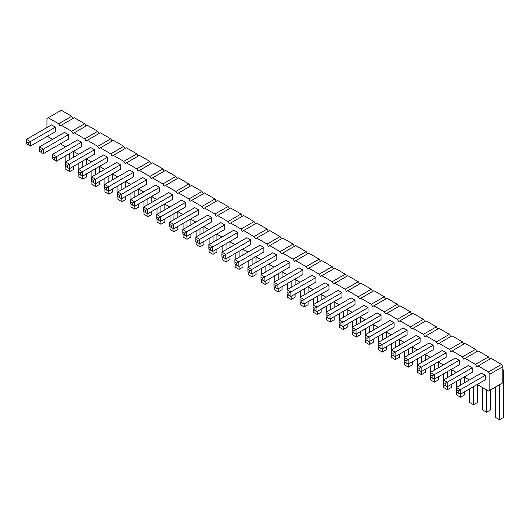 <?xml version="1.0" encoding="UTF-8"?>
<svg xmlns="http://www.w3.org/2000/svg" width="530" height="530" viewBox="0 0 530 530"><rect width="100%" height="100%" fill="white"/><g stroke="black" fill="none" stroke-linecap="round" stroke-linejoin="round"><path stroke-width="0.79" d="M46.951 127.531L46.951 118.501L48.25 117.753L58.671 123.768L59.976 126.027L74.306 117.753L84.727 123.768L86.026 126.027M61.281 125.272L71.702 131.288L73.001 133.547L74.306 132.791L84.727 138.807L86.026 141.066L87.331 140.311L97.752 146.326L99.05 148.585L100.355 147.83L110.777 153.852L112.082 156.105L113.38 155.356L123.801 161.372L125.106 163.624L126.405 162.876L136.826 168.891L138.131 171.144L139.43 170.395L149.851 176.41L151.156 178.67L152.461 177.914L162.876 183.93L164.181 186.189L165.486 185.434L175.907 191.449L177.206 193.708L178.511 192.953L188.932 198.969L190.23 201.228L191.535 200.472L201.956 206.495L203.262 208.747L204.56 207.998L214.981 214.014L216.286 216.266L217.585 215.518L228.006 221.533L229.311 223.786L230.61 223.037L241.031 229.053L242.336 231.312L243.641 230.557L254.055 236.572L255.361 238.831L256.666 238.076L267.087 244.091L268.385 246.351L269.69 245.595L280.112 251.611L281.41 253.87L282.715 253.115L293.136 259.137L294.435 261.389L295.74 260.641L306.161 266.656L307.466 268.909L308.765 268.16L319.186 274.176L320.491 276.428L321.79 275.68L332.211 281.695L333.516 283.947L334.821 283.199L345.235 289.214L346.541 291.474L347.846 290.718L358.267 296.734L359.565 298.993L360.87 298.238L371.292 304.253L372.59 306.512L373.895 305.757L384.316 311.779L385.615 314.032L386.92 313.283L397.341 319.298L398.646 321.551L399.945 320.802L410.366 326.818L411.671 329.07L412.969 328.322L423.391 334.337L424.696 336.59L425.994 335.841L436.415 341.857L437.72 344.116L439.025 343.36L449.447 349.376L450.745 351.635L452.05 350.88L462.471 356.895L463.77 359.154L465.075 358.399L475.496 364.415L476.795 366.674L478.1 365.925L488.521 371.941L489.826 374.193L489.826 390.285L488.521 391.041L478.1 385.025L477.643 384.237M52.549 139.337L48.25 136.853L47.799 136.064M65.574 146.856L61.281 144.372L60.824 143.584M78.606 154.376L74.306 151.891L73.849 151.103M91.63 161.895L87.331 159.417L86.874 158.622M104.655 169.415L100.355 166.937L99.898 166.148M117.68 176.934L113.38 174.456L112.923 173.668M130.705 184.46L126.405 181.976L125.948 181.187M143.729 191.979L139.43 189.495L138.979 188.706M156.754 199.499L152.461 197.014L152.004 196.226M169.779 207.018L165.486 204.534L165.029 203.745M182.81 214.537L178.511 212.06L178.053 211.265M195.835 222.057L191.535 219.579L191.078 218.791M208.86 229.576L204.56 227.098L204.103 226.31M221.885 237.102L217.585 234.618L217.128 233.829M234.909 244.621L230.61 242.137L230.159 241.349M247.934 252.141L243.641 249.656L243.184 248.868M260.959 259.66L256.666 257.176L256.209 256.387M273.99 267.18L269.69 264.702L269.233 263.907M287.015 274.699L282.715 272.221L282.258 271.433M300.04 282.218L295.74 279.741L295.283 278.952M313.064 289.744L308.765 287.26L308.308 286.472M326.089 297.264L321.79 294.779L321.339 293.991M339.114 304.783L334.821 302.299L334.364 301.51M352.139 312.302L347.846 309.818L347.389 309.03M365.17 319.822L360.87 317.344L360.413 316.549M378.195 327.341L373.895 324.863L373.438 324.069M391.219 334.861L386.92 332.383L386.463 331.594M404.244 342.387L399.945 339.902L399.488 339.114M417.269 349.906L412.969 347.422L412.519 346.633M430.294 357.425L425.994 354.941L425.544 354.153M443.318 364.945L439.025 362.46L438.568 361.672M456.35 372.464L452.05 369.986L451.593 369.191M469.375 379.983L465.075 377.506L464.618 376.711M355.007 300.119L351.099 297.867L326.089 312.302L326.089 316.814L329.998 319.073L355.007 304.631L355.007 300.119L329.998 314.562L326.089 312.302M341.983 292.6L338.074 290.341L313.064 304.783L313.064 309.295L316.973 311.547L341.983 297.111L341.983 292.6L316.973 307.036L316.973 311.547M315.933 282.073L315.933 277.561L312.024 275.302L287.015 289.744L287.015 294.256L290.924 296.508L315.933 282.073M328.958 285.08L325.049 282.821L300.04 297.264L300.04 301.775L303.948 304.028L328.958 289.592L328.958 285.08L303.948 299.516L303.948 304.028M407.113 330.203L403.204 327.944L378.195 342.387L378.195 346.898L382.103 349.151L407.113 334.715L407.113 330.203L382.103 344.639L382.103 349.151M394.082 327.195L394.082 322.677L390.179 320.425L365.17 334.861L365.17 339.372L369.072 341.631L394.082 327.195M368.032 307.639L364.123 305.386L339.114 319.822L339.114 324.334L343.023 326.593L368.032 312.15L368.032 307.639L343.023 322.081L339.114 319.822M381.057 315.158L377.148 312.905L352.139 327.341L352.139 331.853L356.047 334.112L381.057 319.669L381.057 315.158L356.047 329.6L356.047 334.112M302.902 270.035L299 267.782L273.99 282.218L273.99 286.737L277.892 288.989L302.902 274.553L302.902 270.035L277.892 284.477L277.892 288.989M198.697 209.873L194.795 207.621L169.785 222.057L169.785 226.568L173.688 228.827L198.697 214.385L198.697 209.873L173.688 224.316L169.785 222.057M211.722 217.399L207.82 215.14L182.81 229.576L182.81 234.094L186.719 236.347L211.722 221.911L211.722 217.399L186.719 231.835L182.81 229.576M224.753 224.919L220.844 222.66L195.835 237.102L195.835 241.614L199.744 243.866L224.753 229.43L224.753 224.919L199.744 239.355L199.744 243.866M263.827 251.988L263.827 247.477L259.919 245.224L234.909 259.66L234.909 264.172L238.818 266.431L263.827 251.988M250.803 239.957L246.894 237.698L221.885 252.141L221.885 256.652L225.793 258.905L250.803 244.469L250.803 239.957L225.793 254.393L221.885 252.141M237.778 232.438L233.869 230.179L208.86 244.621L208.86 249.133L212.769 251.386L237.778 236.95L237.778 232.438L212.769 246.874L212.769 251.386M276.852 254.996L272.943 252.744L247.934 267.18L247.934 271.691L251.843 273.95L276.852 259.508L276.852 254.996L251.843 269.439L251.843 273.95M289.877 262.516L285.968 260.263L260.959 274.699L260.959 279.211L264.868 281.47L289.877 267.027L289.877 262.516L264.868 276.958L264.868 281.47M159.623 187.315L155.714 185.056L130.705 199.499L130.705 204.01L134.613 206.269L159.623 191.827L159.623 187.315L134.613 201.751L134.613 206.269M172.648 194.835L168.739 192.582L143.729 207.018L143.729 211.53L147.638 213.789L172.648 199.346L172.648 194.835L147.638 209.277L147.638 213.789M185.672 206.866L185.672 202.354L181.763 200.102L156.754 214.537L156.754 219.049L160.663 221.308L185.672 206.866M485.261 375.319L481.359 373.067L456.35 387.503L456.35 392.014L460.252 394.274L485.261 379.838L485.261 375.319L460.252 389.762L460.252 394.274M472.237 367.8L468.328 365.548L443.318 379.983L443.318 384.495L447.227 386.754L472.237 372.312L472.237 367.8L447.227 382.243L447.227 386.754M459.212 360.281L455.303 358.028L430.294 372.464L430.294 376.976L434.202 379.235L459.212 364.792L459.212 360.281L434.202 374.723L434.202 379.235M420.138 337.723L416.229 335.464L391.219 349.906L391.219 354.418L395.128 356.67L420.138 342.234L420.138 337.723L395.128 352.158L395.128 356.67M433.162 349.754L433.162 345.242L429.254 342.983L404.244 357.425L404.244 361.937L408.153 364.19L433.162 349.754M446.187 352.761L442.278 350.502L417.269 364.945L417.269 369.456L421.178 371.716L446.187 357.273L446.187 352.761L421.178 367.197L421.178 371.716M94.492 149.712L90.584 147.459L65.574 161.895L65.574 166.407L69.483 168.666L94.492 154.223L94.492 149.712L69.483 164.154L65.574 161.895M107.517 157.231L103.615 154.979L78.606 169.415L78.606 173.926L82.508 176.185L107.517 161.743L107.517 157.231L82.508 171.674L82.508 176.185M133.573 172.276L129.665 170.017L104.655 184.46L104.655 188.971L108.564 191.224L133.573 176.788L133.573 172.276L108.564 186.712L108.564 191.224M120.549 164.757L116.64 162.498L91.63 176.934L91.63 181.452L95.539 183.705L120.549 169.269L120.549 164.757L95.539 179.193L95.539 183.705M146.598 179.796L142.689 177.537L117.68 191.979L117.68 196.491L121.589 198.743L146.598 184.307L146.598 179.796L121.589 194.232L117.68 191.979M55.418 131.665L55.418 127.154L51.509 124.895L26.5 139.337L26.5 143.849L30.409 146.101L55.418 131.665M68.443 134.673L64.534 132.414L39.525 146.856L39.525 151.368L43.434 153.627L68.443 139.185L68.443 134.673L43.434 149.109L39.525 146.856M81.468 142.192L77.559 139.94L52.549 154.376L52.549 158.887L56.458 161.147L81.468 146.704L81.468 142.192L56.458 156.635L56.458 161.147M58.671 123.768L71.702 116.249L73.001 118.501M71.702 131.288L84.727 123.768M48.25 117.753L61.281 110.233L71.702 116.249M74.306 132.791L87.331 125.272L97.752 131.288L99.05 133.547M87.331 140.311L100.355 132.791L110.777 138.807L112.082 141.066M100.355 147.83L113.38 140.311L123.801 146.326L125.106 148.585M113.38 155.356L126.405 147.83L136.826 153.852L138.131 156.105M126.405 162.876L139.43 155.356L149.851 161.372L151.156 163.624M139.43 170.395L152.461 162.876L162.876 168.891L164.181 171.144M152.461 177.914L165.486 170.395L175.907 176.41L177.206 178.67M165.486 185.434L178.511 177.914L188.932 183.93L190.23 186.189M178.511 192.953L191.535 185.434L201.956 191.449L203.262 193.708M191.535 200.472L204.56 192.953L214.981 198.969L216.286 201.228M204.56 207.998L217.585 200.472L228.006 206.495L229.311 208.747M217.585 215.518L230.61 207.998L241.031 214.014L242.336 216.266M230.61 223.037L243.641 215.518L254.055 221.533L255.361 223.786M243.641 230.557L256.666 223.037L267.087 229.053L268.385 231.312M256.666 238.076L269.69 230.557L280.112 236.572L281.41 238.831M269.69 245.595L282.715 238.076L293.136 244.091L294.435 246.351M282.715 253.115L295.74 245.595L306.161 251.611L307.466 253.87M295.74 260.641L308.765 253.115L319.186 259.137L320.491 261.389M308.765 268.16L321.79 260.641L332.211 266.656L333.516 268.909M321.79 275.68L334.821 268.16L345.235 274.176L346.541 276.428M334.821 283.199L347.846 275.68L358.267 281.695L359.565 283.947M347.846 290.718L360.87 283.199L371.292 289.214L372.59 291.474M360.87 298.238L373.895 290.718L384.316 296.734L385.615 298.993M373.895 305.757L386.92 298.238L397.341 304.253L398.646 306.512M386.92 313.283L399.945 305.757L410.366 311.779L411.671 314.032M399.945 320.802L412.969 313.283L423.391 319.298L424.696 321.551M412.969 328.322L425.994 320.802L436.415 326.818L437.72 329.07M425.994 335.841L439.025 328.322L449.447 334.337L450.745 336.59M439.025 343.36L452.05 335.841L462.471 341.857L463.77 344.116M452.05 350.88L465.075 343.36L475.496 349.376L476.795 351.635M465.075 358.399L478.1 350.88L488.521 356.895L489.826 359.154M478.1 365.925L491.125 358.399L501.546 364.415L502.851 366.674L502.851 382.766L489.826 390.285M489.826 374.193L502.851 366.674M488.521 371.941L501.546 364.415M475.496 364.415L488.521 356.895M462.471 356.895L475.496 349.376M449.447 349.376L462.471 341.857M436.415 341.857L449.447 334.337M423.391 334.337L436.415 326.818M410.366 326.818L423.391 319.298M397.341 319.298L410.366 311.779M384.316 311.779L397.341 304.253M371.292 304.253L384.316 296.734M358.267 296.734L371.292 289.214M345.235 289.214L358.267 281.695M332.211 281.695L345.235 274.176M319.186 274.176L332.211 266.656M306.161 266.656L319.186 259.137M293.136 259.137L306.161 251.611M280.112 251.611L293.136 244.091M267.087 244.091L280.112 236.572M254.055 236.572L267.087 229.053M241.031 229.053L254.055 221.533M228.006 221.533L241.031 214.014M214.981 214.014L228.006 206.495M201.956 206.495L214.981 198.969M188.932 198.969L201.956 191.449M175.907 191.449L188.932 183.93M162.876 183.93L175.907 176.41M149.851 176.41L162.876 168.891M136.826 168.891L149.851 161.372M123.801 161.372L136.826 153.852M110.777 153.852L123.801 146.326M97.752 146.326L110.777 138.807M84.727 138.807L97.752 131.288M326.089 314.707L327.911 315.761L329.998 314.562L329.998 319.073M314.886 310.348L314.886 308.241L316.973 307.036L313.064 304.783M315.933 277.561L290.924 291.997L290.924 296.508M288.837 295.309L288.837 293.203L290.924 291.997L287.015 289.744M301.861 302.829L301.861 300.722L303.948 299.516L300.04 297.264M380.017 347.952L380.017 345.845L382.103 344.639L378.195 342.387M394.082 322.677L369.072 337.12L369.072 341.631M366.992 340.426L366.992 338.325L369.072 337.12L365.17 334.861M339.114 322.227L340.942 323.28L343.023 322.081L343.023 326.593M353.967 332.906L353.967 330.799L356.047 329.6L352.139 327.341M275.812 287.783L275.812 285.683L277.892 284.477L273.99 282.218M169.785 224.468L171.607 225.515L173.688 224.316L173.688 228.827M182.81 231.988L184.632 233.041L186.719 231.835L186.719 236.347M197.657 242.667L197.657 240.56L199.744 239.355L195.835 237.102M263.827 247.477L238.818 261.919L238.818 266.431M236.731 265.225L236.731 263.118L238.818 261.919L234.909 259.66M221.885 254.546L223.706 255.599L225.793 254.393L225.793 258.905M210.682 250.186L210.682 248.08L212.769 246.874L208.86 244.621M249.762 272.745L249.762 270.638L251.843 269.439L247.934 267.18M262.787 280.264L262.787 278.157L264.868 276.958L260.959 274.699M132.526 205.064L132.526 202.957L134.613 201.751L130.705 199.499M145.558 212.583L145.558 210.476L147.638 209.277L143.729 207.018M185.672 202.354L160.663 216.797L160.663 221.308M158.583 220.102L158.583 217.996L160.663 216.797L156.754 214.537M458.172 393.068L458.172 390.968L460.252 389.762L456.35 387.503M445.147 385.548L445.147 383.442L447.227 382.243L443.318 379.983M432.122 378.029L432.122 375.922L434.202 374.723L430.294 372.464M393.041 355.471L393.041 353.364L395.128 352.158L391.219 349.906M433.162 345.242L408.153 359.678L408.153 364.19M406.066 362.99L406.066 360.884L408.153 359.678L404.244 357.425M419.091 370.51L419.091 368.403L421.178 367.197L417.269 364.945M65.574 164.3L67.403 165.353L69.483 164.154L69.483 168.666M80.427 174.98L80.427 172.873L82.508 171.674L78.606 169.415M106.477 190.025L106.477 187.918L108.564 186.712L104.655 184.46M93.452 182.499L93.452 180.399L95.539 179.193L91.63 176.934M117.68 194.384L119.502 195.438L121.589 194.232L121.589 198.743M55.418 127.154L30.409 141.589L30.409 146.101M28.322 144.902L28.322 142.795L30.409 141.589L26.5 139.337M39.525 149.261L41.347 150.315L43.434 149.109L43.434 153.627M54.378 159.941L54.378 157.834L56.458 156.635L52.549 154.376M369.337 326.44L369.337 332.456M369.337 341.479L369.337 344.566L373.246 342.307L373.246 339.226M373.246 330.203L373.246 324.188M365.428 328.699L365.428 334.715M365.428 339.525L365.428 342.307L369.337 344.566M356.312 318.921L356.312 324.936M356.312 333.96L356.312 337.047L360.214 334.788L360.214 331.707M360.214 322.677L360.214 316.662M352.404 321.173L352.404 327.195M352.404 332.005L352.404 334.788L356.312 337.047M330.256 303.882L330.256 309.898M330.256 318.921L330.256 322.002L334.165 319.749L334.165 316.662M334.165 307.639L334.165 301.623M326.354 306.135L326.354 312.15M326.354 316.966L326.354 319.749L330.256 322.002M343.281 311.401L343.281 317.417M343.281 326.44L343.281 329.527L347.19 327.268L347.19 324.188M347.19 315.158L347.19 309.142M339.379 313.654L339.379 319.669M339.379 324.486L339.379 327.268L343.281 329.527M378.453 336.219L378.453 342.234M378.453 347.044L378.453 349.826L382.362 352.086L386.271 349.826L386.271 346.746M382.362 333.96L382.362 339.975M382.362 348.998L382.362 352.086M386.271 337.723L386.271 331.707M434.461 364.044L434.461 370.059M434.461 379.083L434.461 382.17L438.37 379.911L438.37 376.823M438.37 367.8L438.37 361.785M430.559 366.296L430.559 372.312M430.559 377.128L430.559 379.911L434.461 382.17M417.527 358.777L417.527 364.792M417.527 369.609L417.527 372.391L421.436 374.644L425.345 372.391L425.345 369.304M421.436 356.524L421.436 362.54M421.436 371.563L421.436 374.644M425.345 360.281L425.345 354.265M391.478 343.738L391.478 349.754M391.478 354.563L391.478 357.352L395.387 359.605L399.295 357.352L399.295 354.265M395.387 341.479L395.387 347.494M395.387 356.524L395.387 359.605M399.295 345.242L399.295 339.226M408.411 348.998L408.411 355.02M408.411 364.044L408.411 367.124L412.32 364.872L412.32 361.785M412.32 352.761L412.32 346.746M404.503 351.257L404.503 357.273M404.503 362.089L404.503 364.872L408.411 367.124M226.052 243.72L226.052 249.736M226.052 258.759L226.052 261.84L229.96 259.587L229.96 256.5M229.96 247.477L229.96 241.461M222.143 245.973L222.143 251.988M222.143 256.805L222.143 259.587L226.052 261.84M235.174 253.492L235.174 259.508M235.174 264.324L235.174 267.107L239.076 269.359L242.985 267.107L242.985 264.019M239.076 251.24L239.076 257.255M239.076 266.279L239.076 269.359M242.985 254.996L242.985 248.981M252.108 258.759L252.108 264.775M252.108 273.798L252.108 276.885L256.01 274.626L256.01 271.546M256.01 262.516L256.01 256.5M248.199 261.012L248.199 267.027M248.199 271.844L248.199 274.626L252.108 276.885M291.182 281.317L291.182 287.333M291.182 296.356L291.182 299.443L295.091 297.184L295.091 294.104M295.091 285.08L295.091 279.065M287.273 283.577L287.273 289.592M287.273 294.402L287.273 297.184L291.182 299.443M265.132 266.279L265.132 272.294M265.132 281.317L265.132 284.405L269.041 282.145L269.041 279.065M269.041 270.035L269.041 264.019M261.224 268.531L261.224 274.553M261.224 279.363L261.224 282.145L265.132 284.405M274.248 276.057L274.248 282.073M274.248 286.882L274.248 289.665L278.157 291.924L282.066 289.665L282.066 286.584M278.157 273.798L278.157 279.813M278.157 288.837L278.157 291.924M282.066 277.561L282.066 271.546M313.323 298.615L313.323 304.631M313.323 309.447L313.323 312.23L317.231 314.482L321.14 312.23L321.14 309.142M317.231 296.356L317.231 302.378M317.231 311.401L317.231 314.482M321.14 300.119L321.14 294.104M300.298 291.096L300.298 297.111M300.298 301.921L300.298 304.71L304.207 306.963L308.115 304.71L308.115 301.623M304.207 288.837L304.207 294.852M304.207 303.882L304.207 306.963M308.115 292.6L308.115 286.584M186.977 221.156L186.977 227.171M186.977 236.194L186.977 239.282L190.886 237.023L190.886 233.942M190.886 224.919L190.886 218.903M183.069 223.415L183.069 229.43M183.069 234.24L183.069 237.023L186.977 239.282M200.002 228.675L200.002 234.691M200.002 243.72L200.002 246.801L203.911 244.542L203.911 241.461M203.911 232.438L203.911 226.423M196.093 230.934L196.093 236.95M196.093 241.76L196.093 244.542L200.002 246.801M213.027 236.194L213.027 242.21M213.027 251.24L213.027 254.32L216.936 252.068L216.936 248.981M216.936 239.957L216.936 233.942M209.118 238.454L209.118 244.469M209.118 249.285L209.118 252.068L213.027 254.32M486.567 389.914L486.567 412.247L490.475 409.995L490.475 389.914M482.658 387.655L482.658 409.995L486.567 412.247M473.542 386.602L473.542 404.728L477.45 402.469L477.45 384.349M469.633 388.861L469.633 402.469L473.542 404.728M447.492 371.563L447.492 377.579M447.492 386.602L447.492 389.689L451.394 387.43L451.394 384.349M451.394 375.319L451.394 369.304M443.583 373.816L443.583 379.838M443.583 384.647L443.583 387.43L447.492 389.689M460.517 379.083L460.517 385.098M460.517 394.121L460.517 397.208L464.426 394.949L464.426 391.869M464.426 382.845L464.426 376.823M456.608 381.342L456.608 387.357M456.608 392.167L456.608 394.949L460.517 397.208M69.748 153.475L69.748 159.49M69.748 168.513L69.748 171.601L73.65 169.342L73.65 166.261M73.65 157.231L73.65 151.216M65.839 155.727L65.839 161.743M65.839 166.559L65.839 169.342L69.748 171.601M82.773 160.994L82.773 167.01M82.773 176.033L82.773 179.12L86.681 176.861L86.681 173.78M86.681 164.757L86.681 158.735M78.864 163.253L78.864 169.269M78.864 174.078L78.864 176.861L82.773 179.12M95.797 168.513L95.797 174.529M95.797 183.552L95.797 186.639L99.706 184.38L99.706 181.3M99.706 172.276L99.706 166.261M91.889 170.773L91.889 176.788M91.889 181.598L91.889 184.38L95.797 186.639M108.822 176.033L108.822 182.048M108.822 191.078L108.822 194.159L112.731 191.906L112.731 188.819M112.731 179.796L112.731 173.78M104.913 178.292L104.913 184.307M104.913 189.117L104.913 191.906L108.822 194.159M160.928 206.117L160.928 212.132M160.928 221.156L160.928 224.243L164.83 221.984L164.83 218.903M164.83 209.873L164.83 203.858M157.019 208.369L157.019 214.385M157.019 219.201L157.019 221.984L160.928 224.243M147.897 198.598L147.897 204.613M147.897 213.636L147.897 216.717L151.805 214.465L151.805 211.377M151.805 202.354L151.805 196.339M143.994 200.85L143.994 206.866M143.994 211.682L143.994 214.465L147.897 216.717M121.847 183.552L121.847 189.568M121.847 198.598L121.847 201.678L125.756 199.426L125.756 196.339M125.756 187.315L125.756 181.3M117.938 185.811L117.938 191.827M117.938 196.643L117.938 199.426L121.847 201.678M130.963 193.331L130.963 199.346M130.963 204.163L130.963 206.945L134.872 209.198L138.78 206.945L138.78 203.858M134.872 191.078L134.872 197.094M134.872 206.117L134.872 209.198M138.78 194.835L138.78 188.819M173.953 213.636L173.953 219.652M173.953 228.675L173.953 231.762L177.861 229.503L177.861 226.423M177.861 217.399L177.861 211.377M170.044 215.889L170.044 221.911M170.044 226.721L170.044 229.503L173.953 231.762M499.591 384.647L499.591 419.767L503.5 417.514L503.5 371.563A8.924 5.154 120 0 0 502.851 369.185M495.683 386.907L495.683 417.514L499.591 419.767M327.911 315.761L327.911 317.868M314.886 308.241L313.064 307.188M288.837 293.203L287.015 292.149M301.861 300.722L300.04 299.669M380.017 345.845L378.195 344.792M366.992 338.325L365.17 337.272M340.942 323.28L340.942 325.387M353.967 330.799L352.139 329.753M275.812 285.683L273.99 284.63M171.607 225.515L171.607 227.622M184.632 233.041L184.632 235.141M197.657 240.56L195.835 239.507M236.731 263.118L234.909 262.065M223.706 255.599L223.706 257.706M210.682 248.08L208.86 247.026M249.762 270.638L247.934 269.584M262.787 278.157L260.959 277.11M132.526 202.957L130.705 201.903M145.558 210.476L143.729 209.423M158.583 217.996L156.754 216.942M458.172 390.968L456.35 389.914M445.147 383.442L443.318 382.388M432.122 375.922L430.294 374.869M393.041 353.364L391.219 352.311M406.066 360.884L404.244 359.83M419.091 368.403L417.269 367.35M67.403 165.353L67.403 167.46M80.427 172.873L78.606 171.826M106.477 187.918L104.655 186.865M93.452 180.399L91.63 179.345M119.502 195.438L119.502 197.544M28.322 142.795L26.5 141.742M41.347 150.315L41.347 152.421M54.378 157.834L52.549 156.781"/></g></svg>
